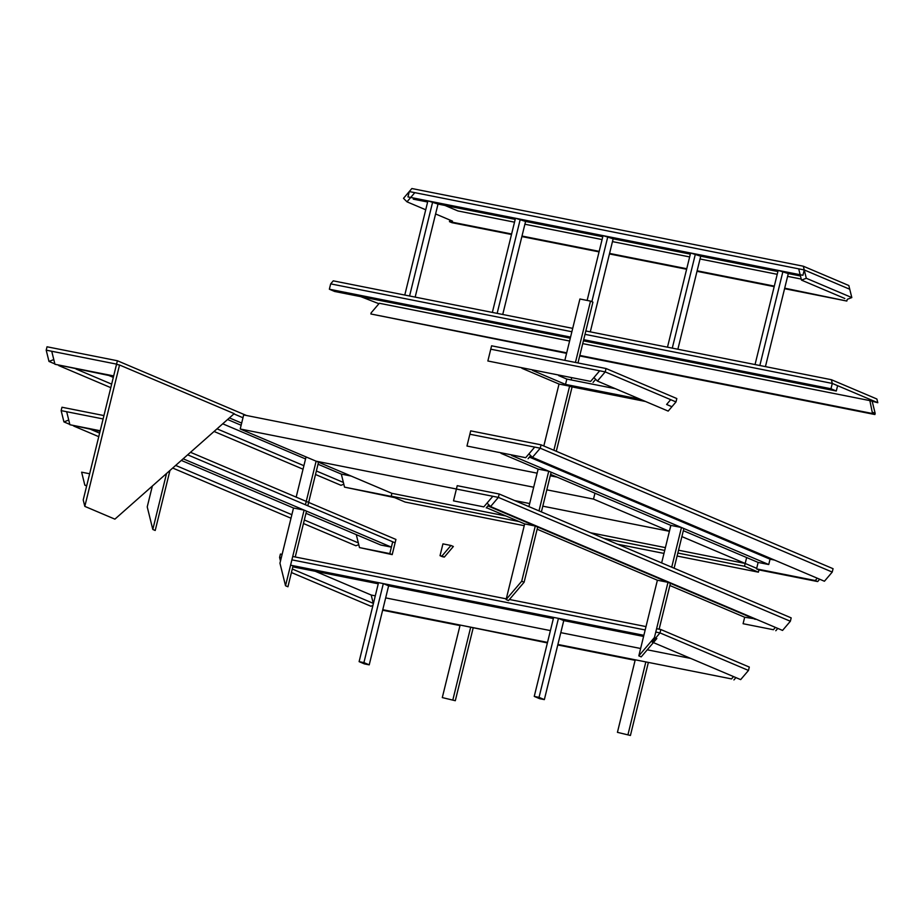 <?xml version="1.0" encoding="UTF-8"?>
<svg xmlns="http://www.w3.org/2000/svg" width="924" height="924" viewBox="0 0 924 924"><rect width="100%" height="100%" fill="white"/><g stroke="black" fill="none" stroke-linecap="round" stroke-linejoin="round"><path stroke-width="1.39" d="M537.133 473.169L243.67 414.934L240.217 428.99L316.054 461.168L456.41 489.015L316.054 461.168L391.903 493.335L505.948 515.973L391.903 493.335L391.21 496.153L519.011 521.517M590.54 532.755L665.407 547.62L590.54 532.755M681.877 536.59L745.183 563.444L678.528 550.219L745.183 563.444L756.687 568.329M546.812 489.836L593.508 499.099L669.346 531.277L670.801 525.375L669.346 531.277L542.804 506.167L669.415 531.3M514.703 500.589L529.671 503.557L514.703 500.589M746.638 557.542L744.501 566.262L758.396 572.164L677.107 556.029M240.217 428.99L533.679 487.225M594.952 493.197L593.508 499.099M550.265 475.779L557.091 477.131M391.21 496.153L405.116 502.055L524.243 525.687M617.498 544.201L663.975 553.418M603.603 538.299L664.714 550.427M677.835 553.037L744.501 566.262M817.266 578.205L815.28 580.549L817.682 581.566L758.951 569.912L758.396 572.164M540.251 448.198L541.071 444.825L470.697 430.861L541.071 444.825L540.251 448.198L832.235 572.072L833.067 568.699L541.071 444.825L833.067 568.699L832.235 572.072L540.251 448.198L469.866 434.234L540.251 448.198L532.432 457.368L528.944 453.88L534.707 447.101L469.866 434.234L470.697 430.861L466.966 446.038L525.687 457.692L534.707 447.101L540.251 448.198L832.235 572.072L824.427 581.242L532.432 457.368M449.873 220.028L449.468 221.656L451.871 222.672L511.492 234.5M784.568 288.692L846.846 301.051L784.695 288.173M774.312 286.117L697.135 270.801M686.751 268.734L609.563 253.419M599.179 251.363L522.002 236.047M511.619 233.991L449.468 221.656M801.235 279.071L787.595 276.368M777.211 274.312L700.034 258.997M689.651 256.93L612.462 241.614M602.078 239.559L524.901 224.243M514.518 222.176L457.911 210.949L444.929 205.44M774.185 286.636L697.008 271.321M686.624 269.254L609.436 253.938M599.052 251.882L521.875 236.567M846.846 301.051L847.273 299.318L851.812 297.574L849.745 289.247L847.354 288.23M570.558 337.087L329.36 289.224L334.673 291.476L570.281 338.23M836.289 391.014L837.606 385.678L832.293 383.425L830.988 388.761L836.289 391.014L583.414 340.829M830.988 388.761L583.691 339.686M832.293 383.425L585.008 334.349L832.293 383.425L877.8 402.725L876.876 399.006L831.381 379.706L832.293 383.425M572.707 328.367L333.252 280.85L330.677 283.876L571.875 331.739L330.677 283.876L329.36 289.224M800.473 275.999L788.288 273.573L778.181 270.374L755.047 364.553L759.84 365.5L782.975 271.321M777.904 271.517L700.715 256.202L690.609 252.991L667.486 347.181L672.279 348.129L695.414 253.95M690.332 254.135L613.155 238.819L603.049 235.62L587.133 300.427M602.771 236.763L525.583 221.448L515.488 218.237L492.353 312.428L497.147 313.375L520.281 219.196M515.199 219.381L438.022 204.065L427.916 200.866L404.781 295.045L409.575 296.003L432.709 201.813M427.639 202.01L413.271 199.157M802.933 275.283L407.958 196.904L409.274 191.557L403.499 198.337L406.999 201.836L414.807 192.654L409.274 191.557L411.85 188.531L803.326 266.216L804.25 269.947L409.274 191.557L804.25 269.947L802.933 275.283M809.551 272.187L849.745 289.247L848.833 285.528L803.326 266.216M406.999 201.836L425.733 209.783M435.597 213.964L452.506 221.136M806.306 278.274L804.25 269.947L798.706 268.838L801.501 280.122L806.306 278.274L851.812 297.574M801.501 280.122L844.825 298.498M804.25 269.947L849.745 289.247M585.828 330.977L831.381 379.706M877.8 402.725L869.865 400.612L872.499 413.513L579.822 355.44M378.921 303.73L360.799 296.662M438.022 204.065L415.165 297.112M525.583 221.448L502.737 314.483M613.155 238.819L590.297 331.866M607.842 236.567L591.857 301.674M700.715 256.202L677.87 349.237M788.288 273.573L765.43 366.62M48.984 361.434L46.2 350.161L51.732 351.259L53.8 359.586L48.984 361.434L54.874 363.929M343.82 484.211L340.979 485.308L315.5 474.497M303.037 469.207L214.068 431.462M110.799 387.664L58.732 365.569M392.261 496.604L344.537 487.133L341.326 474.104L318.029 464.229M305.567 458.939L222.73 423.804M113.317 377.385L108.986 375.548M343.382 482.443L316.366 470.986M303.904 465.696L217.036 428.84M111.665 384.141L75.953 368.988M63.929 421.898L61.146 410.626L66.678 411.723L68.746 420.05L63.929 421.898L69.808 424.393M358.766 544.675L355.913 545.761L303.465 523.515M291.002 518.225L172.696 468.041M98.764 436.671L73.677 426.033M358.327 542.896L304.331 519.993M291.868 514.703L175.675 465.419M99.63 433.148L90.898 429.452M487.063 503.06L492.839 496.28L456.398 489.05L498.371 497.389L490.563 506.56L487.063 503.06M499.203 494.005L498.371 497.389L492.839 496.28L483.818 506.883L453.499 500.866L457.23 485.678L499.203 494.005L791.187 617.879L790.355 621.251L498.371 497.389L790.355 621.251L782.547 630.422L490.563 506.56M593.901 377.581L599.676 370.801L490.76 349.191L605.208 371.898L597.401 381.069L593.901 377.581M606.04 368.526L605.208 371.898L599.676 370.801L590.655 381.393L487.86 360.995L491.591 345.807L606.04 368.526L676.818 398.556L675.998 401.928L605.208 371.898L675.998 401.928L668.179 411.099L597.401 381.069M364.426 663.906L359.113 661.653L363.917 662.6L369.219 664.853L364.426 663.906M363.917 662.6L383.321 583.598L388.623 585.851L369.219 664.853M383.321 583.598L378.528 582.651L359.113 661.653M539.558 698.659L534.245 696.407L539.038 697.354L544.351 699.607L539.558 698.659M539.038 697.354L558.442 618.352L563.755 620.605L544.351 699.607M558.442 618.352L553.649 617.405L534.245 696.407M51.732 351.259L54.955 364.275L113.675 375.929L116.574 364.125L51.732 351.259M113.548 376.449L54.955 364.275M117.891 364.68L116.574 364.125L117.891 364.68M66.678 411.723L69.901 424.74L100.208 430.757L103.118 418.953L66.678 411.723M100.081 431.277L69.901 424.74M81.624 472.176L84.846 485.204L86.752 485.585L89.651 473.769L81.624 472.176M86.648 485.966L84.846 485.204M389.801 553.603L392.203 554.619L395.102 542.815L392.7 541.799L389.801 553.603L359.482 547.586L356.283 534.638M392.203 554.619L359.482 547.586M733.517 676.576L731.519 678.909L557.9 644.455M690.771 658.442L647.239 649.803M640.621 648.498L560.799 632.651M550.415 630.595L385.666 597.897M375.283 595.841L371.205 595.033L315.246 571.286M373.354 603.695L371.205 595.033M547.516 642.399L382.767 609.701M731.519 678.909L635.238 659.805L617.428 732.339L630.422 735.469L617.428 732.339M635.111 660.325L557.773 644.975M547.389 642.919L460.117 625.051L442.296 697.585L455.301 700.715L442.296 697.585M459.99 625.571L382.64 610.221M733.922 679.937L735.92 677.592M351.166 476.056L341.326 474.104M394.663 497.62L344.537 487.133M774.52 560.071L770.05 559.182L768.733 564.529L758.142 562.427L683.333 530.688M815.28 580.549L756.548 568.895L758.142 562.427M758.951 569.912L756.548 568.895M817.682 581.566L819.669 579.221M775.386 627.396L773.4 629.729L743.081 623.712L744.675 617.244L669.865 585.504M773.4 629.729L743.081 623.712M775.802 630.745L777.789 628.412M566.701 352.829L370.871 313.975L371.148 312.843L379.314 303.268L569.6 341.025M869.865 400.612L582.721 343.624M872.499 413.513L874.901 414.529L875.178 413.409L872.268 401.628M874.901 414.529L579.694 355.948M566.574 353.349L370.871 313.975M875.178 413.409L872.776 412.393M440.032 555.682L441.938 556.063L450.958 545.472L442.931 543.878L440.032 555.682L442.434 556.71L444.34 557.08L453.361 546.488L450.958 545.472M441.938 556.063L444.34 557.08M483.818 506.883L453.499 500.866M486.22 507.9L488.831 504.827M525.687 457.692L466.966 446.038M528.089 458.708L530.711 455.648M590.655 381.393L487.86 360.995M593.058 382.409L595.668 379.348M645.171 629.96L291.892 559.852L645.171 629.96M643.866 635.308L290.575 565.199M643.589 636.451L563.755 620.605M553.372 618.549L388.623 585.851M378.239 583.795L292.827 566.839M241.141 425.259L227.593 419.508M241.672 423.088L229.418 417.891M242.977 417.752L233.922 413.906L242.977 417.752M190.506 452.298L395.934 539.443L395.102 542.815L187.653 454.816L392.7 541.799L391.383 547.135L380.792 545.033L305.971 513.305M293.104 565.696L287.93 586.775L285.528 585.758L279.949 563.201L293.509 508.015L181.323 460.418M391.383 547.135L183.148 458.801M553.88 450.254L569.623 386.151L559.032 384.049L521.887 368.283M645.495 401.478L570.824 386.659L565.523 384.407L566.828 379.071L558.604 375.571M569.623 386.151L532.478 370.397M661.642 562.924L670.859 525.398L550.612 474.382M528.921 506.618L538.138 469.092L500.993 453.338M768.733 564.529L511.596 455.44M770.05 559.182L529.452 457.114M638.819 655.867L641.21 656.883L656.837 638.542L654.435 637.514L638.819 655.867L657.391 580.226L537.144 529.209M506.098 599.561L508.489 600.577L524.116 582.236L521.713 581.219L506.098 599.561L524.67 523.92L486.405 507.68M755.382 618.907L744.675 617.244M755.278 619.346L487.895 505.925M117.406 360.753L47.032 346.789L46.2 350.161L116.574 364.125L117.406 360.753L246.419 415.477M61.977 407.241L61.146 410.626L103.118 418.953L103.938 415.569L61.977 407.241M282.12 554.377L280.422 554.042L279.591 557.415L281.289 557.75L279.591 557.415L280.492 561.018M655.774 632.062L660.002 632.905L748.486 670.443L740.667 679.614L652.194 642.076L660.002 632.905L655.774 632.062M660.833 629.533L660.002 632.905L748.486 670.443L749.306 667.07L660.833 629.533L656.606 628.69M292.723 556.479L506.271 598.856M509.424 599.48L646.003 626.587M296.177 497.124L306.052 456.918M318.526 462.208L307.819 505.786L305.417 504.77L316.123 461.192M671.713 567.197L681.462 527.5L670.859 525.398M674.116 568.214L683.864 528.516L681.462 527.5M119.543 365.003L234.211 413.652L114.899 519.149L84.812 506.375L119.543 365.003L116.505 364.403L83.218 499.942L84.812 506.375M295.241 556.987L306.502 511.134L304.112 510.117L285.528 585.758M293.509 508.015L304.112 510.117M659.135 629.186L670.397 583.344L667.994 582.328L654.435 637.514M657.391 580.226L667.994 582.328M372.926 605.439L370.859 606.225L291.43 572.534M373.273 603.36L292.296 569.011M452.899 699.699L470.709 627.153M455.301 700.715L473.111 628.181M628.02 734.441L645.841 661.907M630.422 735.469L648.244 662.935M552.448 466.874L550.046 465.858M543.82 445.992L559.032 384.049M564.853 360.348L579.914 298.995L590.517 301.108L575.444 362.451M571.159 379.926L571.586 378.147M577.974 362.959L592.919 302.125L590.517 301.108M556.283 451.282L572.095 386.913M538.138 469.092L548.74 471.194L538.992 510.891M541.395 511.908L551.143 472.21L548.74 471.194M521.713 581.219L535.273 526.022L524.67 523.92M524.116 582.236L537.676 527.038L535.273 526.022M671.91 406.722L675.998 401.928L670.685 399.676L666.608 404.469L671.91 406.722M566.828 379.071L615.372 388.704M565.523 384.407L640.182 399.226M169.947 470.478L155.209 530.48L152.807 529.452L147.228 506.895L152.356 486.024M152.807 529.452L166.551 473.469"/></g></svg>
